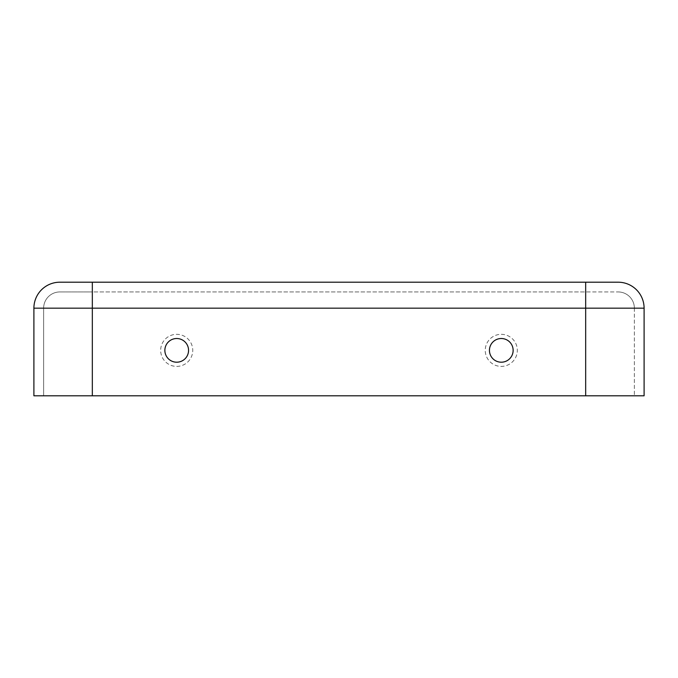 <?xml version="1.0" encoding="UTF-8"?>
<svg xmlns="http://www.w3.org/2000/svg" width="678" height="678" viewBox="0 0 678 678"><rect width="100%" height="100%" fill="white"/><g stroke="black" fill="none" stroke-linecap="round" stroke-linejoin="round"><path stroke-width="0.51" stroke-dasharray="3.39 2.54" d="M176.712 366.4A16.043 16.043 0 0 0 192.755 350.356A16.043 16.043 0 0 0 176.712 334.322A16.043 16.043 0 0 0 160.669 350.356A16.043 16.043 0 0 0 176.712 366.4A16.043 16.043 0 0 0 192.755 350.356A16.043 16.043 0 0 0 176.712 334.322A16.043 16.043 0 0 0 160.669 350.356A16.043 16.043 0 0 0 176.712 366.4M176.712 362.205A11.848 11.848 0 0 0 188.56 350.356A11.848 11.848 0 0 0 176.712 338.517A11.848 11.848 0 0 0 164.864 350.356A11.848 11.848 0 0 0 176.712 362.205M501.288 334.322A16.043 16.043 0 0 1 517.331 350.356A16.043 16.043 0 0 1 501.288 366.4A16.043 16.043 0 0 1 485.245 350.356A16.043 16.043 0 0 1 501.288 334.322A16.043 16.043 0 0 1 517.331 350.356A16.043 16.043 0 0 1 501.288 366.4A16.043 16.043 0 0 1 485.245 350.356A16.043 16.043 0 0 1 501.288 334.322M501.288 338.517A11.848 11.848 0 0 1 513.136 350.356A11.848 11.848 0 0 1 501.288 362.205A11.848 11.848 0 0 1 489.44 350.356A11.848 11.848 0 0 1 501.288 338.517M644.1 308.168A25.967 25.967 0 0 0 618.133 282.201L92.327 282.201L92.327 395.799L644.1 395.799L585.673 395.799L644.1 395.799L644.1 308.168L585.673 308.168L585.673 395.799L585.673 308.168L92.327 308.168L92.327 395.799L33.9 395.799L92.327 395.799L33.9 395.799L33.9 308.168L92.327 308.168L92.327 395.799M33.9 308.168A25.967 25.967 0 0 1 59.867 282.201L92.327 282.201M618.133 291.938A16.23 16.23 0 0 1 634.362 308.168A16.23 16.23 0 0 0 618.133 291.938A16.23 16.23 0 0 1 634.362 308.168L585.673 308.168L585.673 291.938L618.133 291.938L92.327 291.938L92.327 308.168L585.673 308.168L92.327 308.168L92.327 291.938L585.673 291.938L585.673 395.799M59.867 291.938L92.327 291.938L59.867 291.938A16.23 16.23 0 0 0 43.638 308.168L43.638 395.799L43.638 308.168L92.327 308.168L43.638 308.168A16.23 16.23 0 0 1 59.867 291.938A16.23 16.23 0 0 0 43.638 308.168M634.362 308.168L634.362 395.799L634.362 308.168L585.673 308.168L585.673 282.201"/><path stroke-width="1.02" d="M176.712 338.517A11.848 11.848 0 0 0 164.864 350.356A11.848 11.848 0 0 0 176.712 362.205A11.848 11.848 0 0 0 188.56 350.356A11.848 11.848 0 0 0 176.712 338.517M501.288 362.205A11.848 11.848 0 0 1 489.44 350.356A11.848 11.848 0 0 1 501.288 338.517A11.848 11.848 0 0 1 513.136 350.356A11.848 11.848 0 0 1 501.288 362.205M59.867 282.201A25.967 25.967 0 0 0 33.9 308.168A25.967 25.967 0 0 1 59.867 282.201L92.327 282.201L92.327 395.799L644.1 395.799L644.1 308.168L585.673 308.168L585.673 395.799M618.133 282.201A25.967 25.967 0 0 1 644.1 308.168A25.967 25.967 0 0 0 618.133 282.201L92.327 282.201M585.673 282.201L585.673 308.168L33.9 308.168L33.9 395.799L92.327 395.799"/></g></svg>
